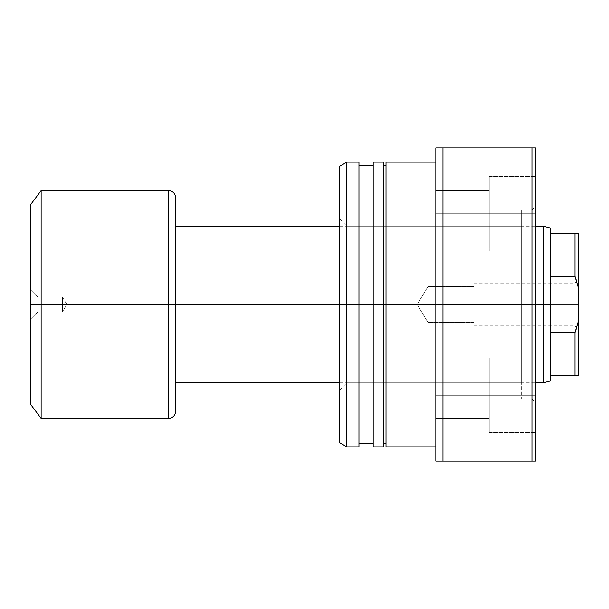 <?xml version="1.0" encoding="UTF-8"?>
<svg xmlns="http://www.w3.org/2000/svg" width="609" height="609" viewBox="0 0 609 609"><rect width="100%" height="100%" fill="white"/><g stroke="black" fill="none" stroke-linecap="round" stroke-linejoin="round"><path stroke-width="0.46" stroke-dasharray="3.04 2.28" d="M168.541 190.609L168.541 304.5L41.13 304.5L41.13 190.609L41.13 418.391L41.13 304.5L30.45 304.5L30.45 204.845L30.45 404.155L30.45 304.5L30.45 319.268L37.925 311.793L37.925 297.207L37.925 311.793L30.45 319.268L30.45 289.732L37.925 297.207L62.483 297.207L62.483 311.793L37.925 311.793L37.925 297.207L37.925 311.793L62.483 311.793L62.483 297.207L66.868 304.5L62.483 311.793L66.868 304.5L62.483 297.207L62.483 311.793L62.483 297.207L37.925 297.207L30.45 289.732L30.45 319.268L30.45 304.5L168.541 304.5L168.541 418.391L168.541 304.5L550.079 304.5L550.079 381.021L550.079 332.583L574.987 332.583L574.987 375.684L550.079 375.684L574.987 375.684L574.987 332.583L550.079 332.583L550.079 304.5L543.434 304.5L543.434 382.802L543.434 304.5L175.658 304.5L175.658 411.273L175.658 197.727L175.658 304.5L168.541 304.5L168.541 418.391M574.987 304.5L574.987 283.147L574.987 304.5L473.916 304.5L473.916 283.147L473.916 304.5L574.987 304.5L574.987 283.147L574.987 304.5L473.916 304.5L574.987 304.5L574.987 325.853L574.987 304.5L578.55 304.5L578.55 279.584L578.55 329.416L578.55 279.584L578.55 304.5L574.987 304.5L574.987 325.853L574.987 304.5M427.861 322.298L427.861 286.702L473.916 286.702L473.916 322.298L427.861 322.298L417.165 304.5L427.861 286.702L427.861 322.298L427.861 286.702L417.165 304.5L427.861 322.298L473.916 322.298L473.916 304.5L473.916 325.853L473.916 283.147L473.916 322.298L473.916 286.702L427.861 286.702L427.861 322.298M535.486 304.5L339.738 304.5L535.486 304.5L531.923 304.5L531.923 210.181L531.923 304.5L535.486 304.5L535.486 206.626L535.486 304.5L346.856 304.5L346.856 226.198L346.856 304.5L339.738 304.5L346.856 304.5L346.856 226.198L346.856 304.5L521.251 304.5L521.251 210.181L521.251 304.5L531.923 304.5L531.923 147.903L535.486 147.903L535.486 461.097L435.831 461.097L435.831 147.903L442.949 147.903L442.949 461.097L442.949 147.903L531.923 147.903L531.923 461.097L531.923 304.5L535.486 304.5L535.486 461.097L435.831 461.097L435.831 147.903L535.486 147.903L535.486 402.374L535.486 206.626L535.486 304.5L521.251 304.5L531.923 304.5L531.923 398.819L531.923 304.5L535.486 304.5L535.486 402.374L535.486 304.5M550.079 276.417L550.079 233.316L574.987 233.316L574.987 276.417L550.079 276.417L550.079 332.583L550.079 233.316L578.55 233.316L578.55 375.684L574.987 375.684L578.55 375.684L578.55 288.483L576.693 281.449L578.55 288.483L578.55 233.316L574.987 233.316L574.987 276.417L550.079 276.417M30.45 301.615L30.45 290.013L30.45 301.615M168.541 304.5L168.541 190.609L168.541 304.5M175.658 198.245L175.658 410.755M175.658 304.5L175.658 226.198L175.658 304.5M543.434 226.198L543.434 304.5L543.434 226.198M550.079 227.979L550.079 233.316L550.079 227.979M576.693 327.551L578.55 320.517L576.693 327.551M578.55 304.5L578.55 329.416L578.55 304.5M339.738 304.5L339.738 219.08L339.738 304.5L435.831 304.5L435.831 162.139L435.831 446.861L435.831 162.139L435.831 304.5L385.999 304.5L385.999 443.306L385.999 165.694L385.999 304.5L383.868 304.5L383.868 446.861L383.868 304.5L373.188 304.5L373.188 443.306L373.188 165.694L373.188 304.5L358.952 304.5L358.952 446.861L358.952 304.5L346.856 304.5L346.856 446.861L346.856 304.5L339.738 304.5L339.738 166.249L339.738 389.92L339.738 219.08L339.738 304.5L346.856 304.5L346.856 162.139L346.856 304.5L521.251 304.5L521.251 398.819L521.251 210.181L521.251 382.802L521.251 226.198L521.251 304.5L346.856 304.5L346.856 382.802L346.856 304.5L339.738 304.5L339.738 442.751L339.738 304.5M435.831 213.744L435.831 190.609L435.831 213.744L489.217 213.744L435.831 213.744L435.831 190.609L435.831 213.744L489.217 213.744L489.217 190.609L489.217 213.744L435.831 213.744L435.831 236.878L435.831 190.609L435.831 236.878L435.831 213.744L489.217 213.744L489.217 176.374L489.217 213.744L535.486 213.744L489.217 213.744L489.217 176.374L489.217 213.744L535.486 213.744L535.486 176.374L535.486 213.744L489.217 213.744L535.486 213.744L535.486 176.374L535.486 251.114L535.486 176.374L535.486 251.114L535.486 213.744L489.217 213.744L489.217 251.114L489.217 176.374L489.217 236.878L489.217 190.609L489.217 213.744L535.486 213.744L535.486 251.114L535.486 213.744L489.217 213.744L489.217 251.114L489.217 176.374L489.217 236.878L489.217 190.609L489.217 213.744L435.831 213.744L435.831 236.878L435.831 213.744L489.217 213.744L489.217 236.878L489.217 213.744L435.831 213.744L435.831 236.878L435.831 213.744M435.831 395.256L435.831 372.122L435.831 395.256L489.217 395.256L435.831 395.256L435.831 372.122L435.831 395.256L489.217 395.256L489.217 372.122L489.217 395.256L435.831 395.256L435.831 372.122L435.831 418.391L435.831 372.122L435.831 418.391L435.831 395.256L489.217 395.256L489.217 357.886L489.217 395.256L535.486 395.256L489.217 395.256L489.217 357.886L489.217 395.256L535.486 395.256L535.486 357.886L535.486 395.256L489.217 395.256L535.486 395.256L535.486 357.886L535.486 432.626L535.486 357.886L535.486 432.626L535.486 395.256L489.217 395.256L489.217 432.626L489.217 357.886L489.217 418.391L489.217 372.122L489.217 395.256L535.486 395.256L535.486 432.626L535.486 395.256L489.217 395.256L489.217 432.626L489.217 357.886L489.217 418.391L489.217 372.122L489.217 395.256L435.831 395.256L435.831 418.391L435.831 395.256L489.217 395.256L489.217 418.391L489.217 395.256L435.831 395.256L435.831 418.391L435.831 395.256M385.999 446.861L385.999 162.139L385.999 446.861M373.188 446.861L373.188 162.139L373.188 446.861M358.952 162.139L358.952 443.306L358.952 162.139M383.868 162.139L383.868 443.306L383.868 162.139M535.486 213.744L535.486 251.114L535.486 213.744M535.486 395.256L535.486 432.626L535.486 395.256M489.217 395.256L489.217 418.391L489.217 395.256M489.217 213.744L489.217 236.878L489.217 213.744M521.251 304.5L521.251 382.802L521.251 304.5M531.923 304.5L531.923 398.819L531.923 304.5M346.856 304.5L346.856 382.802L346.856 304.5M473.916 283.147L574.987 283.147L578.55 279.584M339.738 382.802L535.486 382.802M339.738 226.198L535.486 226.198M473.916 325.853L574.987 325.853L578.55 329.416M521.251 226.198L346.856 226.198L339.738 219.08M521.251 210.181L531.923 210.181L535.486 206.626M435.831 190.609L489.217 190.609L435.831 190.609M435.831 372.122L489.217 372.122L435.831 372.122M489.217 357.886L535.486 357.886L489.217 357.886M489.217 176.374L535.486 176.374L489.217 176.374M489.217 251.114L535.486 251.114L489.217 251.114M489.217 432.626L535.486 432.626L489.217 432.626M435.831 418.391L489.217 418.391L435.831 418.391M435.831 236.878L489.217 236.878L435.831 236.878M521.251 398.819L531.923 398.819L535.486 402.374M339.738 389.92L346.856 382.802L521.251 382.802"/><path stroke-width="0.91" d="M550.079 375.684L550.079 304.5L543.434 304.5L543.434 382.802L543.434 304.5L535.486 304.5L543.434 304.5L543.434 226.198L543.434 304.5L550.079 304.5L550.079 276.417L574.987 276.417L574.987 233.316L550.079 233.316L550.079 276.417L550.079 227.979L550.079 233.316L574.987 233.316L574.987 276.417L578.55 288.483L578.55 233.316L574.987 233.316L578.55 233.316L578.55 320.517L578.55 288.483L574.987 276.417L576.693 281.449L574.987 276.417L550.079 276.417L550.079 375.684L574.987 375.684L574.987 332.583L550.079 332.583L574.987 332.583L576.693 327.551L574.987 332.583L574.987 375.684L578.55 375.684L578.55 320.517L574.987 332.583L578.55 320.517L578.55 375.684L550.079 375.684L550.079 381.021L550.079 375.684M30.45 404.155L41.13 418.391L168.541 418.391L168.541 304.5L339.738 304.5L175.658 304.5L175.658 411.273L175.658 304.5L168.541 304.5L168.541 418.391L168.541 304.5L41.13 304.5L41.13 418.391L41.13 304.5L30.45 304.5L30.45 404.155L30.45 204.845L30.45 304.5L41.13 304.5L41.13 190.609L41.13 304.5L168.541 304.5L168.541 190.609C172.857 191.036 175.232 193.411 175.658 197.727M175.658 410.755L175.658 198.245M168.541 304.5L168.541 190.609L168.541 304.5M358.952 162.139L358.952 446.861L358.952 304.5L383.868 304.5L383.868 446.861L383.868 304.5L435.831 304.5L435.831 461.097L535.486 461.097L535.486 147.903L531.923 147.903L531.923 461.097L531.923 304.5L442.949 304.5L442.949 461.097L442.949 304.5L435.831 304.5L435.831 461.097L535.486 461.097L535.486 147.903L435.831 147.903L435.831 304.5L442.949 304.5L442.949 147.903L442.949 304.5L531.923 304.5L531.923 147.903L435.831 147.903L435.831 304.5L385.999 304.5L385.999 446.861L385.999 304.5L373.188 304.5L373.188 446.861L373.188 304.5L346.856 304.5L346.856 446.861L346.856 304.5L339.738 304.5L339.738 442.751L339.738 304.5L346.856 304.5L346.856 162.139L346.856 304.5L358.952 304.5L358.952 162.139L346.856 162.139L339.738 166.249L339.738 304.5L339.738 166.249M373.188 162.139L373.188 304.5L373.188 162.139L383.868 162.139L383.868 304.5L383.868 162.139M385.999 162.139L385.999 304.5L385.999 162.139L435.831 162.139M550.079 381.021L543.434 382.802L535.486 382.802M175.658 382.802L339.738 382.802M168.541 418.391C172.857 417.964 175.232 415.589 175.658 411.273M168.541 190.609L41.13 190.609L30.45 204.845M175.658 226.198L339.738 226.198M535.486 226.198L543.434 226.198L550.079 227.979M435.831 446.861L385.999 446.861M385.999 443.306L383.868 443.306M383.868 446.861L373.188 446.861M373.188 443.306L358.952 443.306M358.952 446.861L346.856 446.861L339.738 442.751M373.188 165.694L358.952 165.694M385.999 165.694L383.868 165.694"/></g></svg>
